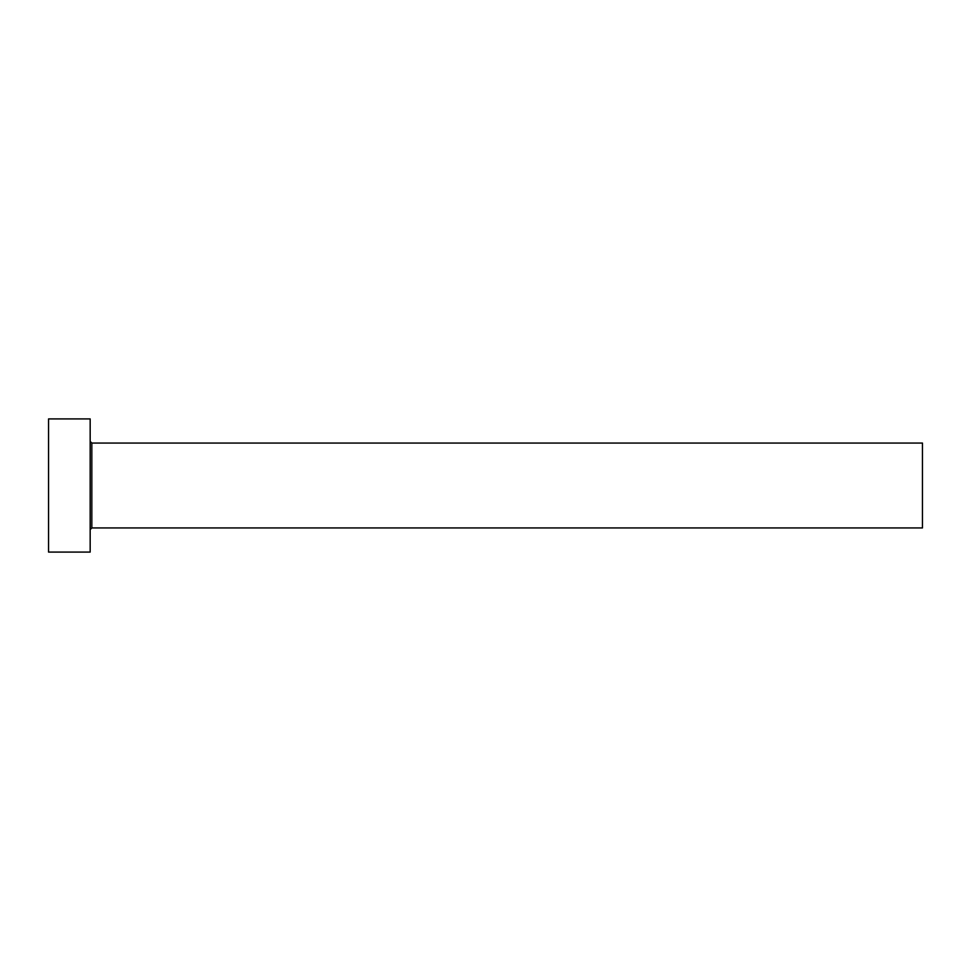 <?xml version="1.0" encoding="UTF-8"?>
<svg xmlns="http://www.w3.org/2000/svg" width="971" height="971" viewBox="0 0 971 971"><rect width="100%" height="100%" fill="white"/><g stroke="black" fill="none" stroke-linecap="round" stroke-linejoin="round"><path stroke-width="1.46" d="M91.832 527.945L91.832 443.055L922.45 443.055L922.45 527.945L91.832 527.945L90.169 529.608M90.169 485.5L90.169 552.086L48.55 552.086L48.55 418.914L90.169 418.914L90.169 485.5M91.832 443.055L90.169 441.392"/></g></svg>
